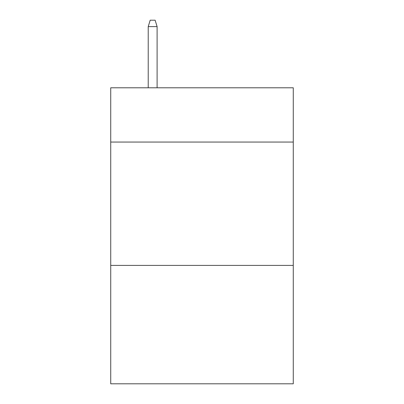 <?xml version="1.0" encoding="UTF-8"?>
<svg xmlns="http://www.w3.org/2000/svg" width="404" height="404" viewBox="0 0 404 404"><rect width="100%" height="100%" fill="white"/><g stroke="black" fill="none" stroke-linecap="round" stroke-linejoin="round"><path stroke-width="0.61" d="M293.269 142.056L293.269 87.789L110.731 87.789L110.731 142.056L293.269 142.056L293.269 383.8L110.731 383.8L110.731 142.056M293.269 265.398L110.731 265.398M157.106 87.789L157.106 26.614L148.223 26.614L148.223 87.789M148.223 26.614L150.197 20.2L155.131 20.2L157.106 26.614"/></g></svg>
